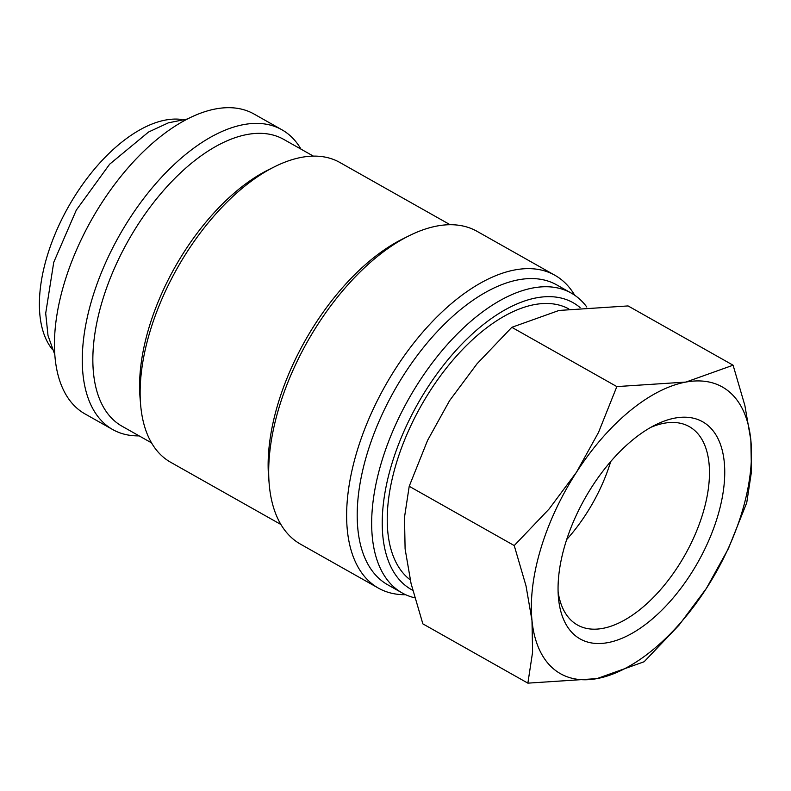 <?xml version="1.0" encoding="UTF-8"?>
<svg xmlns="http://www.w3.org/2000/svg" width="791" height="791" viewBox="0 0 791 791"><rect width="100%" height="100%" fill="white"/><g stroke="black" fill="none" stroke-linecap="round" stroke-linejoin="round"><path stroke-width="1.19" d="M300.995 149.143A172.122 89.561 119.4 0 0 281.922 129.783L254.099 114.072A172.122 89.561 119.4 0 0 64.239 283.336A172.122 89.561 119.4 0 0 84.884 413.851L112.718 429.562A172.122 89.561 119.4 0 0 139.137 435.881M281.922 129.783A172.122 89.561 119.4 0 0 92.063 299.038A172.122 89.561 119.4 0 0 112.718 429.562M586.793 307.017A172.122 89.561 119.4 0 0 571.31 293.125A172.122 89.561 119.4 0 0 381.45 462.389A172.122 89.561 119.4 0 0 402.105 592.904A172.122 89.561 119.4 0 0 414.761 597.808M580.09 307.58A164.637 85.665 119.4 0 0 391.594 464.683A164.637 85.665 119.4 0 0 412.734 590.284M571.31 293.125L556.844 284.958A172.122 89.561 119.4 0 0 366.984 454.222A172.122 89.561 119.4 0 0 387.63 584.737L402.105 592.904M574.701 295.241A179.597 93.457 119.4 0 0 554.956 275.308A179.597 93.457 119.4 0 0 356.84 451.918A179.597 93.457 119.4 0 0 378.385 588.108A179.597 93.457 119.4 0 0 405.654 594.713M554.956 275.308L477.042 231.328A179.597 93.457 119.4 0 0 409.174 235.728A179.597 93.457 119.4 0 0 278.926 407.938A179.597 93.457 119.4 0 0 269.167 483.756A179.597 93.457 119.4 0 0 300.471 544.139L378.385 588.108M409.174 235.728L402.757 238.912A172.122 89.561 119.4 0 0 277.938 403.954A172.122 89.561 119.4 0 0 268.584 476.607L269.167 483.756M450.119 224.723L339.804 162.452A172.122 89.561 119.4 0 0 274.754 166.664A172.122 89.561 119.4 0 0 149.944 331.706A172.122 89.561 119.4 0 0 140.59 404.359A172.122 89.561 119.4 0 0 170.589 462.231L280.904 524.492M274.754 166.664L268.337 169.857A164.637 85.665 119.4 0 0 148.955 327.721A164.637 85.665 119.4 0 0 140.007 397.22L140.59 404.359M313.374 156.124L283.811 139.443A164.637 85.665 119.4 0 0 102.207 301.341A164.637 85.665 119.4 0 0 121.962 426.181L151.526 442.871M527.874 683.147L596.928 678.619A164.637 85.665 -60.6 0 1 531.987 620.53A164.637 85.665 -60.6 0 1 540.737 548.875A164.637 85.665 -60.6 0 1 576.471 472.247A164.637 85.665 -60.6 0 1 685.896 382.073L616.842 386.591L598.5 432.45L576.471 472.247L549.073 509.028L514.229 545.563L526.015 585.874L531.987 620.53L532.59 652.15L527.874 683.147L422.859 623.862L411.073 583.56L405.101 548.905L404.498 517.284L409.214 486.287L427.555 440.439L449.585 400.632L476.983 363.85L511.826 327.316L559.019 310.448L628.074 305.929L733.089 365.205L685.896 382.073A164.637 85.665 -60.6 0 1 750.847 440.162L744.875 405.506L733.089 365.205M742.096 511.817A164.637 85.665 -60.6 0 1 706.363 588.435L728.392 548.638L746.734 502.779L751.45 471.782L750.847 440.162A164.637 85.665 -60.6 0 1 742.096 511.817M650.815 427.348A113.864 59.246 -60.6 0 1 689.337 426.646A113.864 59.246 -60.6 0 1 703.001 512.993A113.864 59.246 -60.6 0 1 577.4 624.959A113.864 59.246 -60.6 0 1 558.1 591.619M565.17 544.376A124.691 64.882 -60.6 0 1 655.591 424.816A124.691 64.882 -60.6 0 1 717.664 516.315A124.691 64.882 -60.6 0 1 627.866 635.568A124.691 64.882 -60.6 0 1 558.387 597.007A124.691 64.882 -60.6 0 1 565.17 544.376M410.213 579.852A157.152 81.77 -60.6 0 1 396.172 463.842A157.152 81.77 -60.6 0 1 568.759 308.885M52.295 349.335A134.697 70.092 -60.6 0 1 47.055 256.502A134.697 70.092 -60.6 0 1 182.019 119.51M610.692 461.588A113.864 59.246 -60.6 0 1 566.672 539.571M596.928 678.619L644.121 661.751L678.965 625.216L706.363 588.435A164.637 85.665 -60.6 0 1 596.928 678.619M616.842 386.591L511.826 327.316M514.229 545.563L409.214 486.287M187.803 118.927L168.424 122.823L148.55 132.028L109.642 164.202L76.312 210.09L53.748 262.276L45.7 313.325L48.014 335.592L54.777 354.586"/></g></svg>
